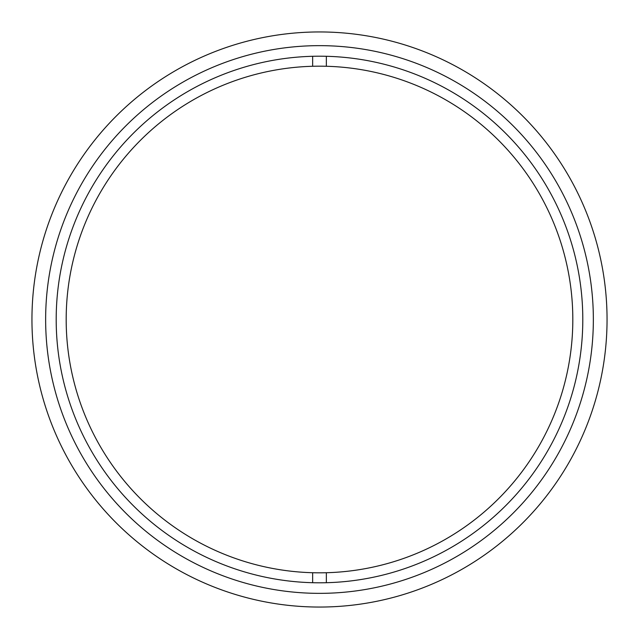 <?xml version="1.0" encoding="UTF-8"?>
<svg xmlns="http://www.w3.org/2000/svg" width="639" height="639" viewBox="0 0 639 639"><rect width="100%" height="100%" fill="white"/><g stroke="black" fill="none" stroke-linecap="round" stroke-linejoin="round"><path stroke-width="0.96" d="M31.95 319.5A287.55 287.55 0 0 0 319.5 607.05A287.55 287.55 0 0 0 607.05 319.5A287.55 287.55 0 0 0 319.5 31.95A287.55 287.55 0 0 0 31.95 319.5M56.192 319.5A263.308 263.308 0 0 1 451.15 91.473A263.308 263.308 0 0 1 451.15 547.527A263.308 263.308 0 0 1 56.192 319.5M326.345 56.28L326.345 66.272A253.316 253.316 0 0 0 312.655 66.272L312.655 56.28M312.655 582.72L312.655 572.728A253.316 253.316 0 0 0 326.345 572.728L326.345 582.72M326.345 66.272A253.316 253.316 0 0 1 572.816 319.5A253.316 253.316 0 0 1 326.345 572.728M312.655 572.728A253.316 253.316 0 0 1 66.184 319.5A253.316 253.316 0 0 1 312.655 66.272M45.641 319.5A273.859 273.859 0 0 1 456.43 82.335A273.859 273.859 0 0 1 456.43 556.665A273.859 273.859 0 0 1 45.641 319.5"/></g></svg>
